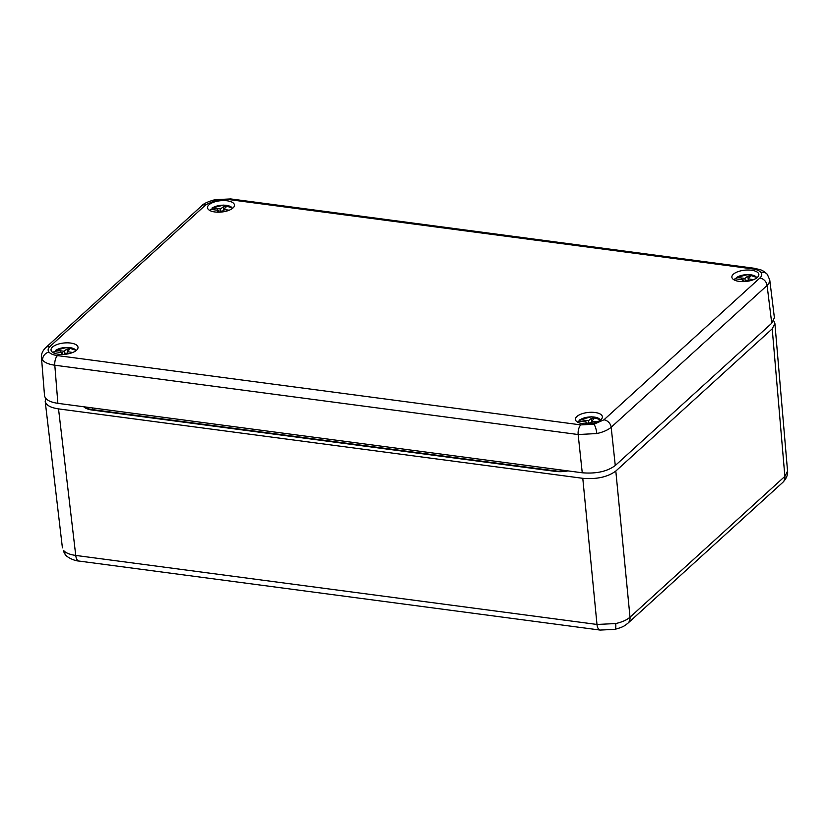 <?xml version="1.0" encoding="UTF-8"?>
<svg xmlns="http://www.w3.org/2000/svg" width="829" height="829" viewBox="0 0 829 829"><rect width="100%" height="100%" fill="white"/><g stroke="black" fill="none" stroke-linecap="round" stroke-linejoin="round"><path stroke-width="1.24" d="M769.737 279.964L768.939 283.29L767.094 285.466L611.17 427.256C607.989 430.002 603.222 432.106 596.859 433.557L578.145 434.531L54.807 365.226C48.87 364.356 44.807 362.667 42.621 360.169L41.471 357.434L44.517 395.578C45.18 399.505 49.636 402.086 57.875 403.34L582.248 472.779L578.145 434.531A7.388 3.306 -82.5 0 1 580.828 424.894L593.937 424.241L603.947 419.806L759.872 278.016C761.965 276.057 762.307 274.181 760.929 272.389C759.416 270.637 756.576 269.466 752.411 268.876L229.063 199.582L215.965 200.224L205.955 204.67L50.02 346.449C47.937 348.418 47.585 350.284 48.963 352.076C50.476 353.838 53.325 355.009 57.491 355.589L580.828 424.894M595.046 412.5A13.554 5.679 -5.8 0 0 581.492 413.94A13.554 5.679 -5.8 0 0 575.43 419.578A13.554 5.679 -5.8 0 0 589.481 423.733A13.554 5.679 -5.8 0 0 602.393 416.842A13.554 5.679 -5.8 0 0 595.046 412.5M739.219 281.404A13.554 5.679 174.2 0 1 731.893 277.311A13.554 5.679 174.2 0 1 744.794 270.171A13.554 5.679 174.2 0 1 758.856 274.575A13.554 5.679 174.2 0 1 739.219 281.404M70.672 343.061A13.554 5.679 174.2 0 1 78.019 347.403A13.554 5.679 174.2 0 1 65.097 354.294A13.554 5.679 174.2 0 1 51.056 350.139A13.554 5.679 174.2 0 1 57.118 344.501A13.554 5.679 174.2 0 1 70.672 343.061M214.846 211.965A13.554 5.679 -5.8 0 0 234.483 205.136A13.554 5.679 -5.8 0 0 220.421 200.732A13.554 5.679 -5.8 0 0 207.519 207.872A13.554 5.679 -5.8 0 0 214.846 211.965M760.929 272.389A7.388 6.466 140.7 0 1 767.333 274.389L769.758 279.964L774.4 317.766L771.737 323.237L767.094 285.466A7.388 5.844 -132.3 0 0 759.872 278.016M603.947 419.806A7.388 5.844 -132.3 0 1 611.17 427.256L615.273 465.515L771.737 323.237M615.273 465.515C607.18 471.504 596.175 473.919 582.248 472.779M75.895 350.781A11.119 4.653 -5.8 0 0 67.667 347.455A11.119 4.653 -5.8 0 0 55.864 350.263L55.305 351.703M55.864 350.263L64.102 351.247L67.045 348.885L69.667 349.237L67.325 351.683L72.724 352.491M60.828 354.439L62.455 352.75L54.413 351.579A11.119 4.653 -5.8 0 0 53.823 353.019M69.377 353.568L65.678 353.175L64.175 354.377M70.61 353.237L70.496 352.201M67.491 353.361L67.325 351.683M62.631 354.449L62.455 352.75M60.724 350.905L60.89 352.491M64.403 354.201L64.102 351.247M67.325 351.672L67.045 348.885M53.812 352.128L54.413 351.579M63.574 550.456A9.855 8.632 -39.3 0 0 65.263 554.508L63.574 550.456C65.76 552.953 69.823 554.622 75.75 555.43L596.984 624.455L582.787 478.312C596.704 479.452 607.719 477.027 615.812 471.048L772.213 328.833L784.866 476.374L787.55 471.1C787.819 471.95 788.027 477.214 782.752 482.416L627.895 623.232A9.855 7.793 47.7 0 0 630.009 617.19L784.866 476.374A9.855 7.793 47.7 0 1 782.752 482.416M615.709 623.563A9.855 2.383 -102.4 0 1 614.797 629.366L600.155 630.071A9.855 4.414 97.5 0 1 596.984 624.455L615.709 623.563C622.082 622.113 626.838 619.988 630.009 617.19L615.812 471.048M45.782 398.417L45.191 401.288C45.968 405.132 50.414 407.661 58.527 408.894L75.75 555.43A9.855 4.414 97.5 0 0 78.91 561.046L78.91 561.046C73.926 560.87 66.361 556.819 65.263 554.508M582.787 478.312L58.527 408.894M772.213 328.833L774.897 323.507L773.737 320.813M232.358 208.504A11.119 4.653 -5.8 0 0 224.131 205.188A11.119 4.653 -5.8 0 0 212.328 207.996L211.778 209.436M212.328 207.996L220.566 208.981L223.509 206.618L226.13 206.97L223.789 209.405L229.187 210.224M217.291 212.172L218.918 210.483L210.877 209.312A11.119 4.653 -5.8 0 0 210.286 210.753M225.84 211.291L222.141 210.908L220.638 212.11M227.073 210.96L226.959 209.934M223.954 211.094L223.509 206.618M219.094 212.183L218.918 210.483M217.198 208.639L217.353 210.224M220.866 211.923L220.566 208.981M210.276 209.861L210.877 209.312M756.732 277.943A11.119 4.653 -5.8 0 0 748.504 274.627A11.119 4.653 -5.8 0 0 736.701 277.425L736.152 278.865M736.701 277.425L744.939 278.42L747.882 276.057L750.504 276.409L748.162 278.845L753.561 279.663M741.665 281.611L743.292 279.912L735.25 278.751A11.119 4.653 -5.8 0 0 734.66 280.181M750.214 280.73L746.514 280.347L745.012 281.549M751.447 280.399L751.343 279.363M748.328 280.534L747.882 276.057M743.468 281.622L743.292 279.912M741.572 278.078L741.727 279.663M745.24 281.363L744.939 278.42M734.649 279.3L735.25 278.751M600.269 420.21A11.119 4.653 -5.8 0 0 592.041 416.894A11.119 4.653 -5.8 0 0 580.238 419.702L579.689 421.142M580.238 419.702L588.476 420.686L591.419 418.324L594.041 418.676L591.699 421.111L597.098 421.93M585.201 423.878L586.828 422.189L578.787 421.018A11.119 4.653 -5.8 0 0 578.196 422.458M593.751 423.008L590.051 422.614L588.549 423.816M594.984 422.666L594.88 421.64M591.865 422.8L591.419 418.324M587.005 423.888L586.828 422.189M585.108 420.344L585.264 421.93M588.777 423.64L588.476 420.686M578.186 421.567L578.787 421.018M42.621 360.169A7.388 6.466 -39.3 0 1 48.963 352.076M50.02 346.449A7.388 5.844 -132.3 0 0 45.719 347.662L45.719 347.662C40.984 352.325 41.232 356.874 41.45 357.423M596.859 433.557A7.388 1.793 -102.4 0 0 593.937 424.241M229.063 199.582A7.388 3.306 -82.5 0 1 230.711 198.929L215.053 199.685A7.388 1.793 77.6 0 1 215.965 200.224M230.711 198.929L754.058 268.233A7.388 3.306 -82.5 0 0 752.411 268.876M57.491 355.589A7.388 3.306 -82.5 0 0 54.807 365.226L57.875 403.34M205.955 204.67A7.388 5.844 -132.3 0 0 201.654 205.872L45.719 347.662M568.01 470.893A17.606 7.378 174.2 0 1 555.42 471.4L92.216 410.054L92.537 407.93M92.216 410.054A17.606 7.378 174.2 0 1 83.791 406.78M84.745 406.904A17.15 7.181 -5.8 0 0 92.402 409.588L555.596 470.934A17.15 7.181 -5.8 0 0 566.466 470.696M555.42 471.4L555.741 469.276M767.333 274.389C763.167 270.088 759.924 269.705 760.276 269.694L754.058 268.233M215.053 199.685C207.913 201.602 203.447 203.665 201.654 205.872M76.309 350.439L67.097 347.372L55.491 350.335M53.906 351.776L53.336 352.781M62.413 547.865L45.191 401.288M787.55 471.1L774.897 323.507M600.155 630.071L78.91 561.046M614.797 629.366C624.04 626.879 624.714 625.626 627.895 623.232M232.773 208.172L223.561 205.105L211.955 208.069M210.369 209.509L209.799 210.504M757.157 277.611L747.934 274.544L736.328 277.508M734.753 278.938L734.183 279.943M600.693 419.878L591.471 416.811L579.865 419.775M578.29 421.215L577.72 422.21"/></g></svg>
